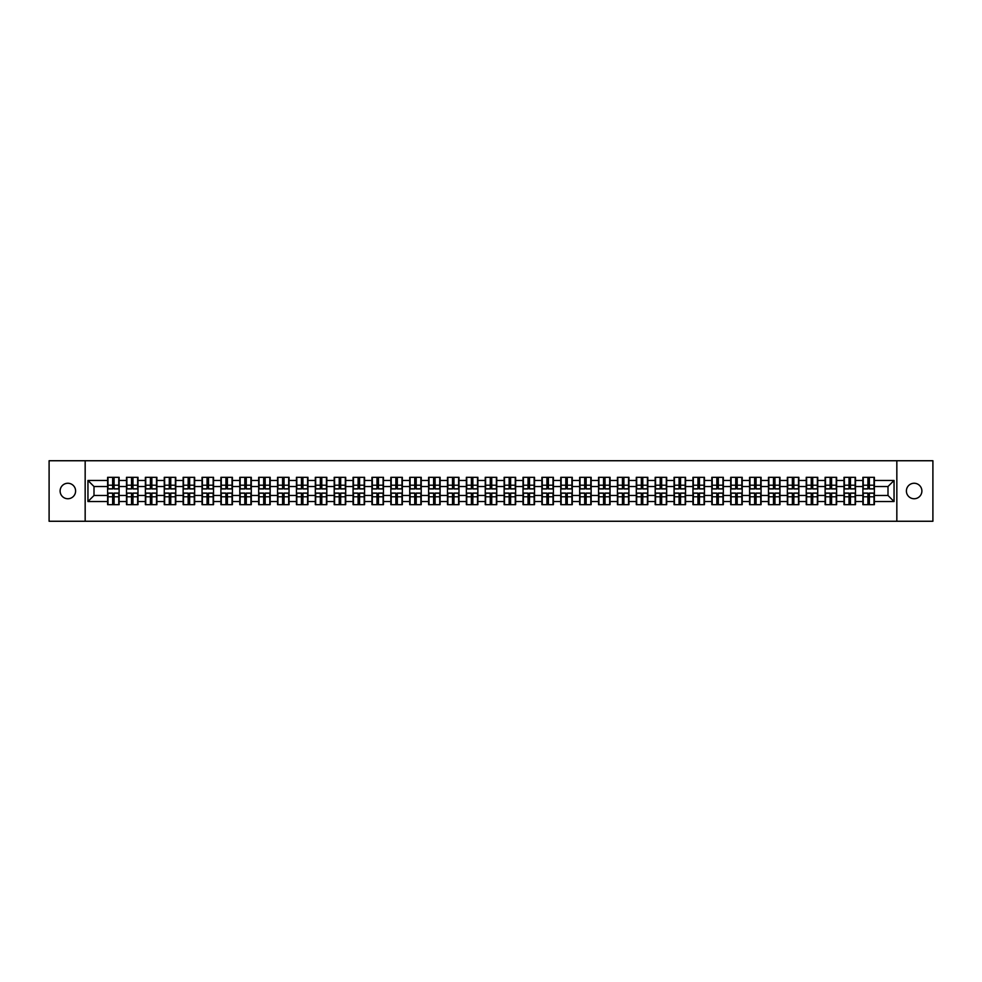<?xml version="1.0" encoding="UTF-8"?>
<svg xmlns="http://www.w3.org/2000/svg" width="982" height="982" viewBox="0 0 982 982"><rect width="100%" height="100%" fill="white"/><g stroke="black" fill="none" stroke-linecap="round" stroke-linejoin="round"><path stroke-width="1.47" d="M914.144 498.746A7.746 7.746 0 0 1 906.398 491A7.746 7.746 0 0 1 914.144 483.254A7.746 7.746 0 0 1 921.889 491A7.746 7.746 0 0 1 914.144 498.746M67.856 498.746A7.746 7.746 0 0 1 60.111 491A7.746 7.746 0 0 1 67.856 483.254A7.746 7.746 0 0 1 75.602 491A7.746 7.746 0 0 1 67.856 498.746M896.836 521.258L932.9 521.258L932.9 460.742L896.836 460.742L896.836 521.258L85.164 521.258L85.164 460.742L49.1 460.742L49.1 521.258L85.164 521.258M896.836 460.742L85.164 460.742M887.998 495.48L887.998 486.52L874.385 486.52L874.385 495.48L887.998 495.48L894.05 501.532L894.05 480.468L874.385 480.468L874.385 477.326L862.883 477.326L862.883 486.52L855.494 486.52L855.494 495.48L862.883 495.48L862.883 486.52M894.05 501.532L874.385 501.532L874.385 504.674L862.883 504.674L862.883 501.532L855.494 501.532L855.494 504.674L844.004 504.674L844.004 501.532L836.615 501.532L836.615 504.674L825.113 504.674L825.113 501.532L817.736 501.532L817.736 504.674L806.234 504.674L806.234 501.532L798.857 501.532L798.857 504.674L787.355 504.674L787.355 501.532L779.966 501.532L779.966 504.674L768.476 504.674L768.476 501.532L761.087 501.532L761.087 504.674L749.597 504.674L749.597 501.532L742.208 501.532L742.208 504.674L730.706 504.674L730.706 501.532L723.329 501.532L723.329 504.674L711.827 504.674L711.827 501.532L704.45 501.532L704.45 504.674L692.948 504.674L692.948 501.532L685.559 501.532L685.559 504.674L674.069 504.674L674.069 501.532L666.68 501.532L666.68 504.674L655.19 504.674L655.19 501.532L647.801 501.532L647.801 504.674L636.299 504.674L636.299 501.532L628.922 501.532L628.922 504.674L617.42 504.674L617.42 501.532L610.043 501.532L610.043 504.674L598.541 504.674L598.541 501.532L591.152 501.532L591.152 504.674L579.662 504.674L579.662 501.532L572.273 501.532L572.273 504.674L560.771 504.674L560.771 501.532L553.394 501.532L553.394 504.674L541.892 504.674L541.892 501.532L534.515 501.532L534.515 504.674L523.013 504.674L523.013 501.532L515.636 501.532L515.636 504.674L504.134 504.674L504.134 501.532L496.745 501.532L496.745 504.674L485.255 504.674L485.255 501.532L477.866 501.532L477.866 504.674L466.364 504.674L466.364 501.532L458.987 501.532L458.987 504.674L447.485 504.674L447.485 501.532L440.108 501.532L440.108 504.674L428.606 504.674L428.606 501.532L421.229 501.532L421.229 504.674L409.727 504.674L409.727 501.532L402.338 501.532L402.338 504.674L390.848 504.674L390.848 501.532L383.459 501.532L383.459 504.674L371.957 504.674L371.957 501.532L364.58 501.532L364.58 504.674L353.078 504.674L353.078 501.532L345.701 501.532L345.701 504.674L334.199 504.674L334.199 501.532L326.81 501.532L326.81 504.674L315.32 504.674L315.32 501.532L307.931 501.532L307.931 504.674L296.441 504.674L296.441 501.532L289.052 501.532L289.052 504.674L277.55 504.674L277.55 501.532L270.173 501.532L270.173 504.674L258.671 504.674L258.671 501.532L251.294 501.532L251.294 504.674L239.792 504.674L239.792 501.532L232.403 501.532L232.403 504.674L220.913 504.674L220.913 501.532L213.524 501.532L213.524 504.674L202.034 504.674L202.034 501.532L194.645 501.532L194.645 504.674L183.143 504.674L183.143 501.532L175.766 501.532L175.766 504.674L164.264 504.674L164.264 501.532L156.887 501.532L156.887 504.674L145.385 504.674L145.385 501.532L137.996 501.532L137.996 504.674L126.506 504.674L126.506 501.532L119.117 501.532L119.117 504.674L107.615 504.674L107.615 501.532L87.95 501.532L87.95 480.468L107.615 480.468L107.615 486.52L94.002 486.52L94.002 495.48L107.615 495.48L107.615 486.52M862.883 480.468L855.494 480.468L855.494 477.326L844.004 477.326L844.004 480.468L836.615 480.468L836.615 477.326L825.113 477.326L825.113 480.468L817.736 480.468L817.736 477.326L806.234 477.326L806.234 480.468L798.857 480.468L798.857 477.326L787.355 477.326L787.355 480.468L779.966 480.468L779.966 477.326L768.476 477.326L768.476 480.468L761.087 480.468L761.087 477.326L749.597 477.326L749.597 480.468L742.208 480.468L742.208 477.326L730.706 477.326L730.706 480.468L723.329 480.468L723.329 477.326L711.827 477.326L711.827 480.468L704.45 480.468L704.45 477.326L692.948 477.326L692.948 480.468L685.559 480.468L685.559 477.326L674.069 477.326L674.069 480.468L666.68 480.468L666.68 477.326L655.19 477.326L655.19 480.468L647.801 480.468L647.801 477.326L636.299 477.326L636.299 480.468L628.922 480.468L628.922 477.326L617.42 477.326L617.42 480.468L610.043 480.468L610.043 477.326L598.541 477.326L598.541 480.468L591.152 480.468L591.152 477.326L579.662 477.326L579.662 480.468L572.273 480.468L572.273 477.326L560.771 477.326L560.771 480.468L553.394 480.468L553.394 477.326L541.892 477.326L541.892 480.468L534.515 480.468L534.515 477.326L523.013 477.326L523.013 480.468L515.636 480.468L515.636 477.326L504.134 477.326L504.134 480.468L496.745 480.468L496.745 477.326L485.255 477.326L485.255 480.468L477.866 480.468L477.866 477.326L466.364 477.326L466.364 480.468L458.987 480.468L458.987 477.326L447.485 477.326L447.485 480.468L440.108 480.468L440.108 477.326L428.606 477.326L428.606 480.468L421.229 480.468L421.229 477.326L409.727 477.326L409.727 480.468L402.338 480.468L402.338 477.326L390.848 477.326L390.848 480.468L383.459 480.468L383.459 477.326L371.957 477.326L371.957 480.468L364.58 480.468L364.58 477.326L353.078 477.326L353.078 480.468L345.701 480.468L345.701 477.326L334.199 477.326L334.199 480.468L326.81 480.468L326.81 477.326L315.32 477.326L315.32 480.468L307.931 480.468L307.931 477.326L296.441 477.326L296.441 480.468L289.052 480.468L289.052 477.326L277.55 477.326L277.55 480.468L270.173 480.468L270.173 477.326L258.671 477.326L258.671 480.468L251.294 480.468L251.294 477.326L239.792 477.326L239.792 480.468L232.403 480.468L232.403 477.326L220.913 477.326L220.913 480.468L213.524 480.468L213.524 477.326L202.034 477.326L202.034 480.468L194.645 480.468L194.645 477.326L183.143 477.326L183.143 480.468L175.766 480.468L175.766 477.326L164.264 477.326L164.264 480.468L156.887 480.468L156.887 477.326L145.385 477.326L145.385 480.468L137.996 480.468L137.996 477.326L126.506 477.326L126.506 480.468L119.117 480.468L119.117 477.326L107.615 477.326L107.615 480.468M862.883 495.48L862.883 501.532M855.494 495.48L855.494 501.532M855.494 480.468L855.494 486.52M836.615 495.48L844.004 495.48L844.004 486.52L836.615 486.52L836.615 501.532M844.004 495.48L844.004 501.532M844.004 480.468L844.004 486.52M836.615 480.468L836.615 486.52M817.736 495.48L825.113 495.48L825.113 486.52L817.736 486.52L817.736 501.532M825.113 495.48L825.113 501.532M825.113 480.468L825.113 486.52M817.736 480.468L817.736 486.52M798.857 495.48L806.234 495.48L806.234 486.52L798.857 486.52L798.857 501.532M806.234 495.48L806.234 501.532M806.234 480.468L806.234 486.52M798.857 480.468L798.857 486.52M779.966 495.48L787.355 495.48L787.355 486.52L779.966 486.52L779.966 501.532M787.355 495.48L787.355 501.532M787.355 480.468L787.355 486.52M779.966 480.468L779.966 486.52M761.087 495.48L768.476 495.48L768.476 486.52L761.087 486.52L761.087 501.532M768.476 495.48L768.476 501.532M768.476 480.468L768.476 486.52M761.087 480.468L761.087 486.52M742.208 495.48L749.597 495.48L749.597 486.52L742.208 486.52L742.208 501.532M749.597 495.48L749.597 501.532M749.597 480.468L749.597 486.52M742.208 480.468L742.208 486.52M723.329 495.48L730.706 495.48L730.706 486.52L723.329 486.52L723.329 501.532M730.706 495.48L730.706 501.532M730.706 480.468L730.706 486.52M723.329 480.468L723.329 486.52M704.45 495.48L711.827 495.48L711.827 486.52L704.45 486.52L704.45 501.532M711.827 495.48L711.827 501.532M711.827 480.468L711.827 486.52M704.45 480.468L704.45 486.52M685.559 495.48L692.948 495.48L692.948 486.52L685.559 486.52L685.559 501.532M692.948 495.48L692.948 501.532M692.948 480.468L692.948 486.52M685.559 480.468L685.559 486.52M666.68 495.48L674.069 495.48L674.069 486.52L666.68 486.52L666.68 501.532M674.069 495.48L674.069 501.532M674.069 480.468L674.069 486.52M666.68 480.468L666.68 486.52M647.801 495.48L655.19 495.48L655.19 486.52L647.801 486.52L647.801 501.532M655.19 495.48L655.19 501.532M655.19 480.468L655.19 486.52M647.801 480.468L647.801 486.52M628.922 495.48L636.299 495.48L636.299 486.52L628.922 486.52L628.922 501.532M636.299 495.48L636.299 501.532M636.299 480.468L636.299 486.52M628.922 480.468L628.922 486.52M610.043 495.48L617.42 495.48L617.42 486.52L610.043 486.52L610.043 501.532M617.42 495.48L617.42 501.532M617.42 480.468L617.42 486.52M610.043 480.468L610.043 486.52M591.152 495.48L598.541 495.48L598.541 486.52L591.152 486.52L591.152 501.532M598.541 495.48L598.541 501.532M598.541 480.468L598.541 486.52M591.152 480.468L591.152 486.52M572.273 495.48L579.662 495.48L579.662 486.52L572.273 486.52L572.273 501.532M579.662 495.48L579.662 501.532M579.662 480.468L579.662 486.52M572.273 480.468L572.273 486.52M553.394 495.48L560.771 495.48L560.771 486.52L553.394 486.52L553.394 501.532M560.771 495.48L560.771 501.532M560.771 480.468L560.771 486.52M553.394 480.468L553.394 486.52M534.515 495.48L541.892 495.48L541.892 486.52L534.515 486.52L534.515 501.532M541.892 495.48L541.892 501.532M541.892 480.468L541.892 486.52M534.515 480.468L534.515 486.52M515.636 495.48L523.013 495.48L523.013 486.52L515.636 486.52L515.636 501.532M523.013 495.48L523.013 501.532M523.013 480.468L523.013 486.52M515.636 480.468L515.636 486.52M496.745 495.48L504.134 495.48L504.134 486.52L496.745 486.52L496.745 501.532M504.134 495.48L504.134 501.532M504.134 480.468L504.134 486.52M496.745 480.468L496.745 486.52M477.866 495.48L485.255 495.48L485.255 486.52L477.866 486.52L477.866 501.532M485.255 495.48L485.255 501.532M485.255 480.468L485.255 486.52M477.866 480.468L477.866 486.52M458.987 495.48L466.364 495.48L466.364 486.52L458.987 486.52L458.987 501.532M466.364 495.48L466.364 501.532M466.364 480.468L466.364 486.52M458.987 480.468L458.987 486.52M440.108 495.48L447.485 495.48L447.485 486.52L440.108 486.52L440.108 501.532M447.485 495.48L447.485 501.532M447.485 480.468L447.485 486.52M440.108 480.468L440.108 486.52M421.229 495.48L428.606 495.48L428.606 486.52L421.229 486.52L421.229 501.532M428.606 495.48L428.606 501.532M428.606 480.468L428.606 486.52M421.229 480.468L421.229 486.52M402.338 495.48L409.727 495.48L409.727 486.52L402.338 486.52L402.338 501.532M409.727 495.48L409.727 501.532M409.727 480.468L409.727 486.52M402.338 480.468L402.338 486.52M383.459 495.48L390.848 495.48L390.848 486.52L383.459 486.52L383.459 501.532M390.848 495.48L390.848 501.532M390.848 480.468L390.848 486.52M383.459 480.468L383.459 486.52M364.58 495.48L371.957 495.48L371.957 486.52L364.58 486.52L364.58 501.532M371.957 495.48L371.957 501.532M371.957 480.468L371.957 486.52M364.58 480.468L364.58 486.52M345.701 495.48L353.078 495.48L353.078 486.52L345.701 486.52L345.701 501.532M353.078 495.48L353.078 501.532M353.078 480.468L353.078 486.52M345.701 480.468L345.701 486.52M326.81 495.48L334.199 495.48L334.199 486.52L326.81 486.52L326.81 501.532M334.199 495.48L334.199 501.532M334.199 480.468L334.199 486.52M326.81 480.468L326.81 486.52M307.931 495.48L315.32 495.48L315.32 486.52L307.931 486.52L307.931 501.532M315.32 495.48L315.32 501.532M315.32 480.468L315.32 486.52M307.931 480.468L307.931 486.52M289.052 495.48L296.441 495.48L296.441 486.52L289.052 486.52L289.052 501.532M296.441 495.48L296.441 501.532M296.441 480.468L296.441 486.52M289.052 480.468L289.052 486.52M270.173 495.48L277.55 495.48L277.55 486.52L270.173 486.52L270.173 501.532M277.55 495.48L277.55 501.532M277.55 480.468L277.55 486.52M270.173 480.468L270.173 486.52M251.294 495.48L258.671 495.48L258.671 486.52L251.294 486.52L251.294 501.532M258.671 495.48L258.671 501.532M258.671 480.468L258.671 486.52M251.294 480.468L251.294 486.52M232.403 495.48L239.792 495.48L239.792 486.52L232.403 486.52L232.403 501.532M239.792 495.48L239.792 501.532M239.792 480.468L239.792 486.52M232.403 480.468L232.403 486.52M213.524 495.48L220.913 495.48L220.913 486.52L213.524 486.52L213.524 501.532M220.913 495.48L220.913 501.532M220.913 480.468L220.913 486.52M213.524 480.468L213.524 486.52M194.645 495.48L202.034 495.48L202.034 486.52L194.645 486.52L194.645 501.532M202.034 495.48L202.034 501.532M202.034 480.468L202.034 486.52M194.645 480.468L194.645 486.52M175.766 495.48L183.143 495.48L183.143 486.52L175.766 486.52L175.766 501.532M183.143 495.48L183.143 501.532M183.143 480.468L183.143 486.52M175.766 480.468L175.766 486.52M156.887 495.48L164.264 495.48L164.264 486.52L156.887 486.52L156.887 501.532M164.264 495.48L164.264 501.532M164.264 480.468L164.264 486.52M156.887 480.468L156.887 486.52M137.996 495.48L145.385 495.48L145.385 486.52L137.996 486.52L137.996 501.532M145.385 495.48L145.385 501.532M145.385 480.468L145.385 486.52M137.996 480.468L137.996 486.52M119.117 495.48L126.506 495.48L126.506 486.52L119.117 486.52L119.117 501.532M126.506 495.48L126.506 501.532M126.506 480.468L126.506 486.52M119.117 480.468L119.117 486.52M107.615 495.48L107.615 501.532M94.002 495.48L87.95 501.532M87.95 480.468L94.002 486.52M874.385 495.48L874.385 501.532M874.385 480.468L874.385 486.52M894.05 480.468L887.998 486.52M118.761 477.326L118.761 488.938L114.096 488.938L114.096 477.326M112.648 477.326L112.648 488.938L107.983 488.938L107.983 477.326M112.648 478.897L114.096 478.897M114.096 483.377L112.648 483.377M107.983 504.674L107.983 493.062L112.648 493.062L112.648 504.674M114.096 504.674L114.096 493.062L118.761 493.062L118.761 504.674M114.096 503.103L112.648 503.103M112.648 498.623L114.096 498.623M137.64 477.326L137.64 488.938L132.975 488.938L132.975 477.326M131.527 477.326L131.527 488.938L126.862 488.938L126.862 477.326M131.527 478.897L132.975 478.897M132.975 483.377L131.527 483.377M156.519 477.326L156.519 488.938L151.854 488.938L151.854 477.326M150.406 477.326L150.406 488.938L145.741 488.938L145.741 477.326M150.406 478.897L151.854 478.897M151.854 483.377L150.406 483.377M175.397 477.326L175.397 488.938L170.745 488.938L170.745 477.326M169.285 477.326L169.285 488.938L164.632 488.938L164.632 477.326M169.285 478.897L170.745 478.897M170.745 483.377L169.285 483.377M194.276 477.326L194.276 488.938L189.624 488.938L189.624 477.326M188.163 477.326L188.163 488.938L183.511 488.938L183.511 477.326M188.163 478.897L189.624 478.897M189.624 483.377L188.163 483.377M213.168 477.326L213.168 488.938L208.503 488.938L208.503 477.326M207.055 477.326L207.055 488.938L202.39 488.938L202.39 477.326M207.055 478.897L208.503 478.897M208.503 483.377L207.055 483.377M126.862 504.674L126.862 493.062L131.527 493.062L131.527 504.674M132.975 504.674L132.975 493.062L137.64 493.062L137.64 504.674M132.975 503.103L131.527 503.103M131.527 498.623L132.975 498.623M145.741 504.674L145.741 493.062L150.406 493.062L150.406 504.674M151.854 504.674L151.854 493.062L156.519 493.062L156.519 504.674M151.854 503.103L150.406 503.103M150.406 498.623L151.854 498.623M164.632 504.674L164.632 493.062L169.285 493.062L169.285 504.674M170.745 504.674L170.745 493.062L175.397 493.062L175.397 504.674M170.745 503.103L169.285 503.103M169.285 498.623L170.745 498.623M183.511 504.674L183.511 493.062L188.163 493.062L188.163 504.674M189.624 504.674L189.624 493.062L194.276 493.062L194.276 504.674M189.624 503.103L188.163 503.103M188.163 498.623L189.624 498.623M202.39 504.674L202.39 493.062L207.055 493.062L207.055 504.674M208.503 504.674L208.503 493.062L213.168 493.062L213.168 504.674M208.503 503.103L207.055 503.103M207.055 498.623L208.503 498.623M232.047 477.326L232.047 488.938L227.382 488.938L227.382 477.326M225.934 477.326L225.934 488.938L221.269 488.938L221.269 477.326M225.934 478.897L227.382 478.897M227.382 483.377L225.934 483.377M221.269 504.674L221.269 493.062L225.934 493.062L225.934 504.674M227.382 504.674L227.382 493.062L232.047 493.062L232.047 504.674M227.382 503.103L225.934 503.103M225.934 498.623L227.382 498.623M250.926 477.326L250.926 488.938L246.261 488.938L246.261 477.326M244.813 477.326L244.813 488.938L240.16 488.938L240.16 477.326M244.813 478.897L246.261 478.897M246.261 483.377L244.813 483.377M240.16 504.674L240.16 493.062L244.813 493.062L244.813 504.674M246.261 504.674L246.261 493.062L250.926 493.062L250.926 504.674M246.261 503.103L244.813 503.103M244.813 498.623L246.261 498.623M269.805 477.326L269.805 488.938L265.152 488.938L265.152 477.326M263.692 477.326L263.692 488.938L259.039 488.938L259.039 477.326M263.692 478.897L265.152 478.897M265.152 483.377L263.692 483.377M259.039 504.674L259.039 493.062L263.692 493.062L263.692 504.674M265.152 504.674L265.152 493.062L269.805 493.062L269.805 504.674M265.152 503.103L263.692 503.103M263.692 498.623L265.152 498.623M288.683 477.326L288.683 488.938L284.031 488.938L284.031 477.326M282.583 477.326L282.583 488.938L277.918 488.938L277.918 477.326M282.583 478.897L284.031 478.897M284.031 483.377L282.583 483.377M277.918 504.674L277.918 493.062L282.583 493.062L282.583 504.674M284.031 504.674L284.031 493.062L288.683 493.062L288.683 504.674M284.031 503.103L282.583 503.103M282.583 498.623L284.031 498.623M307.575 477.326L307.575 488.938L302.91 488.938L302.91 477.326M301.462 477.326L301.462 488.938L296.797 488.938L296.797 477.326M301.462 478.897L302.91 478.897M302.91 483.377L301.462 483.377M296.797 504.674L296.797 493.062L301.462 493.062L301.462 504.674M302.91 504.674L302.91 493.062L307.575 493.062L307.575 504.674M302.91 503.103L301.462 503.103M301.462 498.623L302.91 498.623M326.454 477.326L326.454 488.938L321.789 488.938L321.789 477.326M320.341 477.326L320.341 488.938L315.676 488.938L315.676 477.326M320.341 478.897L321.789 478.897M321.789 483.377L320.341 483.377M315.676 504.674L315.676 493.062L320.341 493.062L320.341 504.674M321.789 504.674L321.789 493.062L326.454 493.062L326.454 504.674M321.789 503.103L320.341 503.103M320.341 498.623L321.789 498.623M345.333 477.326L345.333 488.938L340.668 488.938L340.668 477.326M339.22 477.326L339.22 488.938L334.567 488.938L334.567 477.326M339.22 478.897L340.668 478.897M340.668 483.377L339.22 483.377M334.567 504.674L334.567 493.062L339.22 493.062L339.22 504.674M340.668 504.674L340.668 493.062L345.333 493.062L345.333 504.674M340.668 503.103L339.22 503.103M339.22 498.623L340.668 498.623M364.212 477.326L364.212 488.938L359.559 488.938L359.559 477.326M358.099 477.326L358.099 488.938L353.446 488.938L353.446 477.326M358.099 478.897L359.559 478.897M359.559 483.377L358.099 483.377M353.446 504.674L353.446 493.062L358.099 493.062L358.099 504.674M359.559 504.674L359.559 493.062L364.212 493.062L364.212 504.674M359.559 503.103L358.099 503.103M358.099 498.623L359.559 498.623M383.103 477.326L383.103 488.938L378.438 488.938L378.438 477.326M376.99 477.326L376.99 488.938L372.325 488.938L372.325 477.326M376.99 478.897L378.438 478.897M378.438 483.377L376.99 483.377M372.325 504.674L372.325 493.062L376.99 493.062L376.99 504.674M378.438 504.674L378.438 493.062L383.103 493.062L383.103 504.674M378.438 503.103L376.99 503.103M376.99 498.623L378.438 498.623M401.982 477.326L401.982 488.938L397.317 488.938L397.317 477.326M395.869 477.326L395.869 488.938L391.204 488.938L391.204 477.326M395.869 478.897L397.317 478.897M397.317 483.377L395.869 483.377M391.204 504.674L391.204 493.062L395.869 493.062L395.869 504.674M397.317 504.674L397.317 493.062L401.982 493.062L401.982 504.674M397.317 503.103L395.869 503.103M395.869 498.623L397.317 498.623M420.861 477.326L420.861 488.938L416.196 488.938L416.196 477.326M414.748 477.326L414.748 488.938L410.083 488.938L410.083 477.326M414.748 478.897L416.196 478.897M416.196 483.377L414.748 483.377M410.083 504.674L410.083 493.062L414.748 493.062L414.748 504.674M416.196 504.674L416.196 493.062L420.861 493.062L420.861 504.674M416.196 503.103L414.748 503.103M414.748 498.623L416.196 498.623M439.74 477.326L439.74 488.938L435.087 488.938L435.087 477.326M433.627 477.326L433.627 488.938L428.974 488.938L428.974 477.326M433.627 478.897L435.087 478.897M435.087 483.377L433.627 483.377M428.974 504.674L428.974 493.062L433.627 493.062L433.627 504.674M435.087 504.674L435.087 493.062L439.74 493.062L439.74 504.674M435.087 503.103L433.627 503.103M433.627 498.623L435.087 498.623M458.619 477.326L458.619 488.938L453.966 488.938L453.966 477.326M452.506 477.326L452.506 488.938L447.853 488.938L447.853 477.326M452.506 478.897L453.966 478.897M453.966 483.377L452.506 483.377M447.853 504.674L447.853 493.062L452.506 493.062L452.506 504.674M453.966 504.674L453.966 493.062L458.619 493.062L458.619 504.674M453.966 503.103L452.506 503.103M452.506 498.623L453.966 498.623M477.51 477.326L477.51 488.938L472.845 488.938L472.845 477.326M471.397 477.326L471.397 488.938L466.732 488.938L466.732 477.326M471.397 478.897L472.845 478.897M472.845 483.377L471.397 483.377M466.732 504.674L466.732 493.062L471.397 493.062L471.397 504.674M472.845 504.674L472.845 493.062L477.51 493.062L477.51 504.674M472.845 503.103L471.397 503.103M471.397 498.623L472.845 498.623M496.389 477.326L496.389 488.938L491.724 488.938L491.724 477.326M490.276 477.326L490.276 488.938L485.611 488.938L485.611 477.326M490.276 478.897L491.724 478.897M491.724 483.377L490.276 483.377M485.611 504.674L485.611 493.062L490.276 493.062L490.276 504.674M491.724 504.674L491.724 493.062L496.389 493.062L496.389 504.674M491.724 503.103L490.276 503.103M490.276 498.623L491.724 498.623M515.268 477.326L515.268 488.938L510.603 488.938L510.603 477.326M509.155 477.326L509.155 488.938L504.49 488.938L504.49 477.326M509.155 478.897L510.603 478.897M510.603 483.377L509.155 483.377M504.49 504.674L504.49 493.062L509.155 493.062L509.155 504.674M510.603 504.674L510.603 493.062L515.268 493.062L515.268 504.674M510.603 503.103L509.155 503.103M509.155 498.623L510.603 498.623M534.147 477.326L534.147 488.938L529.494 488.938L529.494 477.326M528.034 477.326L528.034 488.938L523.381 488.938L523.381 477.326M528.034 478.897L529.494 478.897M529.494 483.377L528.034 483.377M523.381 504.674L523.381 493.062L528.034 493.062L528.034 504.674M529.494 504.674L529.494 493.062L534.147 493.062L534.147 504.674M529.494 503.103L528.034 503.103M528.034 498.623L529.494 498.623M553.026 477.326L553.026 488.938L548.373 488.938L548.373 477.326M546.913 477.326L546.913 488.938L542.26 488.938L542.26 477.326M546.913 478.897L548.373 478.897M548.373 483.377L546.913 483.377M542.26 504.674L542.26 493.062L546.913 493.062L546.913 504.674M548.373 504.674L548.373 493.062L553.026 493.062L553.026 504.674M548.373 503.103L546.913 503.103M546.913 498.623L548.373 498.623M571.917 477.326L571.917 488.938L567.252 488.938L567.252 477.326M565.804 477.326L565.804 488.938L561.139 488.938L561.139 477.326M565.804 478.897L567.252 478.897M567.252 483.377L565.804 483.377M561.139 504.674L561.139 493.062L565.804 493.062L565.804 504.674M567.252 504.674L567.252 493.062L571.917 493.062L571.917 504.674M567.252 503.103L565.804 503.103M565.804 498.623L567.252 498.623M590.796 477.326L590.796 488.938L586.131 488.938L586.131 477.326M584.683 477.326L584.683 488.938L580.018 488.938L580.018 477.326M584.683 478.897L586.131 478.897M586.131 483.377L584.683 483.377M580.018 504.674L580.018 493.062L584.683 493.062L584.683 504.674M586.131 504.674L586.131 493.062L590.796 493.062L590.796 504.674M586.131 503.103L584.683 503.103M584.683 498.623L586.131 498.623M609.675 477.326L609.675 488.938L605.01 488.938L605.01 477.326M603.562 477.326L603.562 488.938L598.897 488.938L598.897 477.326M603.562 478.897L605.01 478.897M605.01 483.377L603.562 483.377M598.897 504.674L598.897 493.062L603.562 493.062L603.562 504.674M605.01 504.674L605.01 493.062L609.675 493.062L609.675 504.674M605.01 503.103L603.562 503.103M603.562 498.623L605.01 498.623M628.554 477.326L628.554 488.938L623.901 488.938L623.901 477.326M622.441 477.326L622.441 488.938L617.788 488.938L617.788 477.326M622.441 478.897L623.901 478.897M623.901 483.377L622.441 483.377M617.788 504.674L617.788 493.062L622.441 493.062L622.441 504.674M623.901 504.674L623.901 493.062L628.554 493.062L628.554 504.674M623.901 503.103L622.441 503.103M622.441 498.623L623.901 498.623M647.433 477.326L647.433 488.938L642.78 488.938L642.78 477.326M641.332 477.326L641.332 488.938L636.667 488.938L636.667 477.326M641.332 478.897L642.78 478.897M642.78 483.377L641.332 483.377M636.667 504.674L636.667 493.062L641.332 493.062L641.332 504.674M642.78 504.674L642.78 493.062L647.433 493.062L647.433 504.674M642.78 503.103L641.332 503.103M641.332 498.623L642.78 498.623M666.324 477.326L666.324 488.938L661.659 488.938L661.659 477.326M660.211 477.326L660.211 488.938L655.546 488.938L655.546 477.326M660.211 478.897L661.659 478.897M661.659 483.377L660.211 483.377M655.546 504.674L655.546 493.062L660.211 493.062L660.211 504.674M661.659 504.674L661.659 493.062L666.324 493.062L666.324 504.674M661.659 503.103L660.211 503.103M660.211 498.623L661.659 498.623M685.203 477.326L685.203 488.938L680.538 488.938L680.538 477.326M679.09 477.326L679.09 488.938L674.425 488.938L674.425 477.326M679.09 478.897L680.538 478.897M680.538 483.377L679.09 483.377M674.425 504.674L674.425 493.062L679.09 493.062L679.09 504.674M680.538 504.674L680.538 493.062L685.203 493.062L685.203 504.674M680.538 503.103L679.09 503.103M679.09 498.623L680.538 498.623M704.082 477.326L704.082 488.938L699.417 488.938L699.417 477.326M697.969 477.326L697.969 488.938L693.317 488.938L693.317 477.326M697.969 478.897L699.417 478.897M699.417 483.377L697.969 483.377M693.317 504.674L693.317 493.062L697.969 493.062L697.969 504.674M699.417 504.674L699.417 493.062L704.082 493.062L704.082 504.674M699.417 503.103L697.969 503.103M697.969 498.623L699.417 498.623M722.961 477.326L722.961 488.938L718.308 488.938L718.308 477.326M716.848 477.326L716.848 488.938L712.196 488.938L712.196 477.326M716.848 478.897L718.308 478.897M718.308 483.377L716.848 483.377M712.196 504.674L712.196 493.062L716.848 493.062L716.848 504.674M718.308 504.674L718.308 493.062L722.961 493.062L722.961 504.674M718.308 503.103L716.848 503.103M716.848 498.623L718.308 498.623M741.84 477.326L741.84 488.938L737.187 488.938L737.187 477.326M735.739 477.326L735.739 488.938L731.074 488.938L731.074 477.326M735.739 478.897L737.187 478.897M737.187 483.377L735.739 483.377M731.074 504.674L731.074 493.062L735.739 493.062L735.739 504.674M737.187 504.674L737.187 493.062L741.84 493.062L741.84 504.674M737.187 503.103L735.739 503.103M735.739 498.623L737.187 498.623M760.731 477.326L760.731 488.938L756.066 488.938L756.066 477.326M754.618 477.326L754.618 488.938L749.953 488.938L749.953 477.326M754.618 478.897L756.066 478.897M756.066 483.377L754.618 483.377M749.953 504.674L749.953 493.062L754.618 493.062L754.618 504.674M756.066 504.674L756.066 493.062L760.731 493.062L760.731 504.674M756.066 503.103L754.618 503.103M754.618 498.623L756.066 498.623M779.61 477.326L779.61 488.938L774.945 488.938L774.945 477.326M773.497 477.326L773.497 488.938L768.832 488.938L768.832 477.326M773.497 478.897L774.945 478.897M774.945 483.377L773.497 483.377M768.832 504.674L768.832 493.062L773.497 493.062L773.497 504.674M774.945 504.674L774.945 493.062L779.61 493.062L779.61 504.674M774.945 503.103L773.497 503.103M773.497 498.623L774.945 498.623M798.489 477.326L798.489 488.938L793.837 488.938L793.837 477.326M792.376 477.326L792.376 488.938L787.724 488.938L787.724 477.326M792.376 478.897L793.837 478.897M793.837 483.377L792.376 483.377M787.724 504.674L787.724 493.062L792.376 493.062L792.376 504.674M793.837 504.674L793.837 493.062L798.489 493.062L798.489 504.674M793.837 503.103L792.376 503.103M792.376 498.623L793.837 498.623M817.368 477.326L817.368 488.938L812.715 488.938L812.715 477.326M811.255 477.326L811.255 488.938L806.603 488.938L806.603 477.326M811.255 478.897L812.715 478.897M812.715 483.377L811.255 483.377M806.603 504.674L806.603 493.062L811.255 493.062L811.255 504.674M812.715 504.674L812.715 493.062L817.368 493.062L817.368 504.674M812.715 503.103L811.255 503.103M811.255 498.623L812.715 498.623M836.259 477.326L836.259 488.938L831.594 488.938L831.594 477.326M830.146 477.326L830.146 488.938L825.481 488.938L825.481 477.326M830.146 478.897L831.594 478.897M831.594 483.377L830.146 483.377M825.481 504.674L825.481 493.062L830.146 493.062L830.146 504.674M831.594 504.674L831.594 493.062L836.259 493.062L836.259 504.674M831.594 503.103L830.146 503.103M830.146 498.623L831.594 498.623M855.138 477.326L855.138 488.938L850.473 488.938L850.473 477.326M849.025 477.326L849.025 488.938L844.36 488.938L844.36 477.326M849.025 478.897L850.473 478.897M850.473 483.377L849.025 483.377M844.36 504.674L844.36 493.062L849.025 493.062L849.025 504.674M850.473 504.674L850.473 493.062L855.138 493.062L855.138 504.674M850.473 503.103L849.025 503.103M849.025 498.623L850.473 498.623M874.017 477.326L874.017 488.938L869.352 488.938L869.352 477.326M867.904 477.326L867.904 488.938L863.239 488.938L863.239 477.326M867.904 478.897L869.352 478.897M869.352 483.377L867.904 483.377M863.239 504.674L863.239 493.062L867.904 493.062L867.904 504.674M869.352 504.674L869.352 493.062L874.017 493.062L874.017 504.674M869.352 503.103L867.904 503.103M867.904 498.623L869.352 498.623M112.648 485.206L107.983 485.206M112.648 488.791L107.983 488.791M118.761 485.206L114.096 485.206M118.761 488.791L114.096 488.791M114.096 496.794L118.761 496.794M114.096 493.21L118.761 493.21M107.983 496.794L112.648 496.794M107.983 493.21L112.648 493.21M131.527 485.206L126.862 485.206M131.527 488.791L126.862 488.791M137.64 485.206L132.975 485.206M137.64 488.791L132.975 488.791M150.406 485.206L145.741 485.206M150.406 488.791L145.741 488.791M156.519 485.206L151.854 485.206M156.519 488.791L151.854 488.791M169.285 485.206L164.632 485.206M169.285 488.791L164.632 488.791M175.397 485.206L170.745 485.206M175.397 488.791L170.745 488.791M188.163 485.206L183.511 485.206M188.163 488.791L183.511 488.791M194.276 485.206L189.624 485.206M194.276 488.791L189.624 488.791M207.055 485.206L202.39 485.206M207.055 488.791L202.39 488.791M213.168 485.206L208.503 485.206M213.168 488.791L208.503 488.791M132.975 496.794L137.64 496.794M132.975 493.21L137.64 493.21M126.862 496.794L131.527 496.794M126.862 493.21L131.527 493.21M151.854 496.794L156.519 496.794M151.854 493.21L156.519 493.21M145.741 496.794L150.406 496.794M145.741 493.21L150.406 493.21M170.745 496.794L175.397 496.794M170.745 493.21L175.397 493.21M164.632 496.794L169.285 496.794M164.632 493.21L169.285 493.21M189.624 496.794L194.276 496.794M189.624 493.21L194.276 493.21M183.511 496.794L188.163 496.794M183.511 493.21L188.163 493.21M208.503 496.794L213.168 496.794M208.503 493.21L213.168 493.21M202.39 496.794L207.055 496.794M202.39 493.21L207.055 493.21M225.934 485.206L221.269 485.206M225.934 488.791L221.269 488.791M232.047 485.206L227.382 485.206M232.047 488.791L227.382 488.791M227.382 496.794L232.047 496.794M227.382 493.21L232.047 493.21M221.269 496.794L225.934 496.794M221.269 493.21L225.934 493.21M244.813 485.206L240.16 485.206M244.813 488.791L240.16 488.791M250.926 485.206L246.261 485.206M250.926 488.791L246.261 488.791M246.261 496.794L250.926 496.794M246.261 493.21L250.926 493.21M240.16 496.794L244.813 496.794M240.16 493.21L244.813 493.21M263.692 485.206L259.039 485.206M263.692 488.791L259.039 488.791M269.805 485.206L265.152 485.206M269.805 488.791L265.152 488.791M265.152 496.794L269.805 496.794M265.152 493.21L269.805 493.21M259.039 496.794L263.692 496.794M259.039 493.21L263.692 493.21M282.583 485.206L277.918 485.206M282.583 488.791L277.918 488.791M288.683 485.206L284.031 485.206M288.683 488.791L284.031 488.791M284.031 496.794L288.683 496.794M284.031 493.21L288.683 493.21M277.918 496.794L282.583 496.794M277.918 493.21L282.583 493.21M301.462 485.206L296.797 485.206M301.462 488.791L296.797 488.791M307.575 485.206L302.91 485.206M307.575 488.791L302.91 488.791M302.91 496.794L307.575 496.794M302.91 493.21L307.575 493.21M296.797 496.794L301.462 496.794M296.797 493.21L301.462 493.21M320.341 485.206L315.676 485.206M320.341 488.791L315.676 488.791M326.454 485.206L321.789 485.206M326.454 488.791L321.789 488.791M321.789 496.794L326.454 496.794M321.789 493.21L326.454 493.21M315.676 496.794L320.341 496.794M315.676 493.21L320.341 493.21M339.22 485.206L334.567 485.206M339.22 488.791L334.567 488.791M345.333 485.206L340.668 485.206M345.333 488.791L340.668 488.791M340.668 496.794L345.333 496.794M340.668 493.21L345.333 493.21M334.567 496.794L339.22 496.794M334.567 493.21L339.22 493.21M358.099 485.206L353.446 485.206M358.099 488.791L353.446 488.791M364.212 485.206L359.559 485.206M364.212 488.791L359.559 488.791M359.559 496.794L364.212 496.794M359.559 493.21L364.212 493.21M353.446 496.794L358.099 496.794M353.446 493.21L358.099 493.21M376.99 485.206L372.325 485.206M376.99 488.791L372.325 488.791M383.103 485.206L378.438 485.206M383.103 488.791L378.438 488.791M378.438 496.794L383.103 496.794M378.438 493.21L383.103 493.21M372.325 496.794L376.99 496.794M372.325 493.21L376.99 493.21M395.869 485.206L391.204 485.206M395.869 488.791L391.204 488.791M401.982 485.206L397.317 485.206M401.982 488.791L397.317 488.791M397.317 496.794L401.982 496.794M397.317 493.21L401.982 493.21M391.204 496.794L395.869 496.794M391.204 493.21L395.869 493.21M414.748 485.206L410.083 485.206M414.748 488.791L410.083 488.791M420.861 485.206L416.196 485.206M420.861 488.791L416.196 488.791M416.196 496.794L420.861 496.794M416.196 493.21L420.861 493.21M410.083 496.794L414.748 496.794M410.083 493.21L414.748 493.21M433.627 485.206L428.974 485.206M433.627 488.791L428.974 488.791M439.74 485.206L435.087 485.206M439.74 488.791L435.087 488.791M435.087 496.794L439.74 496.794M435.087 493.21L439.74 493.21M428.974 496.794L433.627 496.794M428.974 493.21L433.627 493.21M452.506 485.206L447.853 485.206M452.506 488.791L447.853 488.791M458.619 485.206L453.966 485.206M458.619 488.791L453.966 488.791M453.966 496.794L458.619 496.794M453.966 493.21L458.619 493.21M447.853 496.794L452.506 496.794M447.853 493.21L452.506 493.21M471.397 485.206L466.732 485.206M471.397 488.791L466.732 488.791M477.51 485.206L472.845 485.206M477.51 488.791L472.845 488.791M472.845 496.794L477.51 496.794M472.845 493.21L477.51 493.21M466.732 496.794L471.397 496.794M466.732 493.21L471.397 493.21M490.276 485.206L485.611 485.206M490.276 488.791L485.611 488.791M496.389 485.206L491.724 485.206M496.389 488.791L491.724 488.791M491.724 496.794L496.389 496.794M491.724 493.21L496.389 493.21M485.611 496.794L490.276 496.794M485.611 493.21L490.276 493.21M509.155 485.206L504.49 485.206M509.155 488.791L504.49 488.791M515.268 485.206L510.603 485.206M515.268 488.791L510.603 488.791M510.603 496.794L515.268 496.794M510.603 493.21L515.268 493.21M504.49 496.794L509.155 496.794M504.49 493.21L509.155 493.21M528.034 485.206L523.381 485.206M528.034 488.791L523.381 488.791M534.147 485.206L529.494 485.206M534.147 488.791L529.494 488.791M529.494 496.794L534.147 496.794M529.494 493.21L534.147 493.21M523.381 496.794L528.034 496.794M523.381 493.21L528.034 493.21M546.913 485.206L542.26 485.206M546.913 488.791L542.26 488.791M553.026 485.206L548.373 485.206M553.026 488.791L548.373 488.791M548.373 496.794L553.026 496.794M548.373 493.21L553.026 493.21M542.26 496.794L546.913 496.794M542.26 493.21L546.913 493.21M565.804 485.206L561.139 485.206M565.804 488.791L561.139 488.791M571.917 485.206L567.252 485.206M571.917 488.791L567.252 488.791M567.252 496.794L571.917 496.794M567.252 493.21L571.917 493.21M561.139 496.794L565.804 496.794M561.139 493.21L565.804 493.21M584.683 485.206L580.018 485.206M584.683 488.791L580.018 488.791M590.796 485.206L586.131 485.206M590.796 488.791L586.131 488.791M586.131 496.794L590.796 496.794M586.131 493.21L590.796 493.21M580.018 496.794L584.683 496.794M580.018 493.21L584.683 493.21M603.562 485.206L598.897 485.206M603.562 488.791L598.897 488.791M609.675 485.206L605.01 485.206M609.675 488.791L605.01 488.791M605.01 496.794L609.675 496.794M605.01 493.21L609.675 493.21M598.897 496.794L603.562 496.794M598.897 493.21L603.562 493.21M622.441 485.206L617.788 485.206M622.441 488.791L617.788 488.791M628.554 485.206L623.901 485.206M628.554 488.791L623.901 488.791M623.901 496.794L628.554 496.794M623.901 493.21L628.554 493.21M617.788 496.794L622.441 496.794M617.788 493.21L622.441 493.21M641.332 485.206L636.667 485.206M641.332 488.791L636.667 488.791M647.433 485.206L642.78 485.206M647.433 488.791L642.78 488.791M642.78 496.794L647.433 496.794M642.78 493.21L647.433 493.21M636.667 496.794L641.332 496.794M636.667 493.21L641.332 493.21M660.211 485.206L655.546 485.206M660.211 488.791L655.546 488.791M666.324 485.206L661.659 485.206M666.324 488.791L661.659 488.791M661.659 496.794L666.324 496.794M661.659 493.21L666.324 493.21M655.546 496.794L660.211 496.794M655.546 493.21L660.211 493.21M679.09 485.206L674.425 485.206M679.09 488.791L674.425 488.791M685.203 485.206L680.538 485.206M685.203 488.791L680.538 488.791M680.538 496.794L685.203 496.794M680.538 493.21L685.203 493.21M674.425 496.794L679.09 496.794M674.425 493.21L679.09 493.21M697.969 485.206L693.317 485.206M697.969 488.791L693.317 488.791M704.082 485.206L699.417 485.206M704.082 488.791L699.417 488.791M699.417 496.794L704.082 496.794M699.417 493.21L704.082 493.21M693.317 496.794L697.969 496.794M693.317 493.21L697.969 493.21M716.848 485.206L712.196 485.206M716.848 488.791L712.196 488.791M722.961 485.206L718.308 485.206M722.961 488.791L718.308 488.791M718.308 496.794L722.961 496.794M718.308 493.21L722.961 493.21M712.196 496.794L716.848 496.794M712.196 493.21L716.848 493.21M735.739 485.206L731.074 485.206M735.739 488.791L731.074 488.791M741.84 485.206L737.187 485.206M741.84 488.791L737.187 488.791M737.187 496.794L741.84 496.794M737.187 493.21L741.84 493.21M731.074 496.794L735.739 496.794M731.074 493.21L735.739 493.21M754.618 485.206L749.953 485.206M754.618 488.791L749.953 488.791M760.731 485.206L756.066 485.206M760.731 488.791L756.066 488.791M756.066 496.794L760.731 496.794M756.066 493.21L760.731 493.21M749.953 496.794L754.618 496.794M749.953 493.21L754.618 493.21M773.497 485.206L768.832 485.206M773.497 488.791L768.832 488.791M779.61 485.206L774.945 485.206M779.61 488.791L774.945 488.791M774.945 496.794L779.61 496.794M774.945 493.21L779.61 493.21M768.832 496.794L773.497 496.794M768.832 493.21L773.497 493.21M792.376 485.206L787.724 485.206M792.376 488.791L787.724 488.791M798.489 485.206L793.837 485.206M798.489 488.791L793.837 488.791M793.837 496.794L798.489 496.794M793.837 493.21L798.489 493.21M787.724 496.794L792.376 496.794M787.724 493.21L792.376 493.21M811.255 485.206L806.603 485.206M811.255 488.791L806.603 488.791M817.368 485.206L812.715 485.206M817.368 488.791L812.715 488.791M812.715 496.794L817.368 496.794M812.715 493.21L817.368 493.21M806.603 496.794L811.255 496.794M806.603 493.21L811.255 493.21M830.146 485.206L825.481 485.206M830.146 488.791L825.481 488.791M836.259 485.206L831.594 485.206M836.259 488.791L831.594 488.791M831.594 496.794L836.259 496.794M831.594 493.21L836.259 493.21M825.481 496.794L830.146 496.794M825.481 493.21L830.146 493.21M849.025 485.206L844.36 485.206M849.025 488.791L844.36 488.791M855.138 485.206L850.473 485.206M855.138 488.791L850.473 488.791M850.473 496.794L855.138 496.794M850.473 493.21L855.138 493.21M844.36 496.794L849.025 496.794M844.36 493.21L849.025 493.21M867.904 485.206L863.239 485.206M867.904 488.791L863.239 488.791M874.017 485.206L869.352 485.206M874.017 488.791L869.352 488.791M869.352 496.794L874.017 496.794M869.352 493.21L874.017 493.21M863.239 496.794L867.904 496.794M863.239 493.21L867.904 493.21"/></g></svg>
